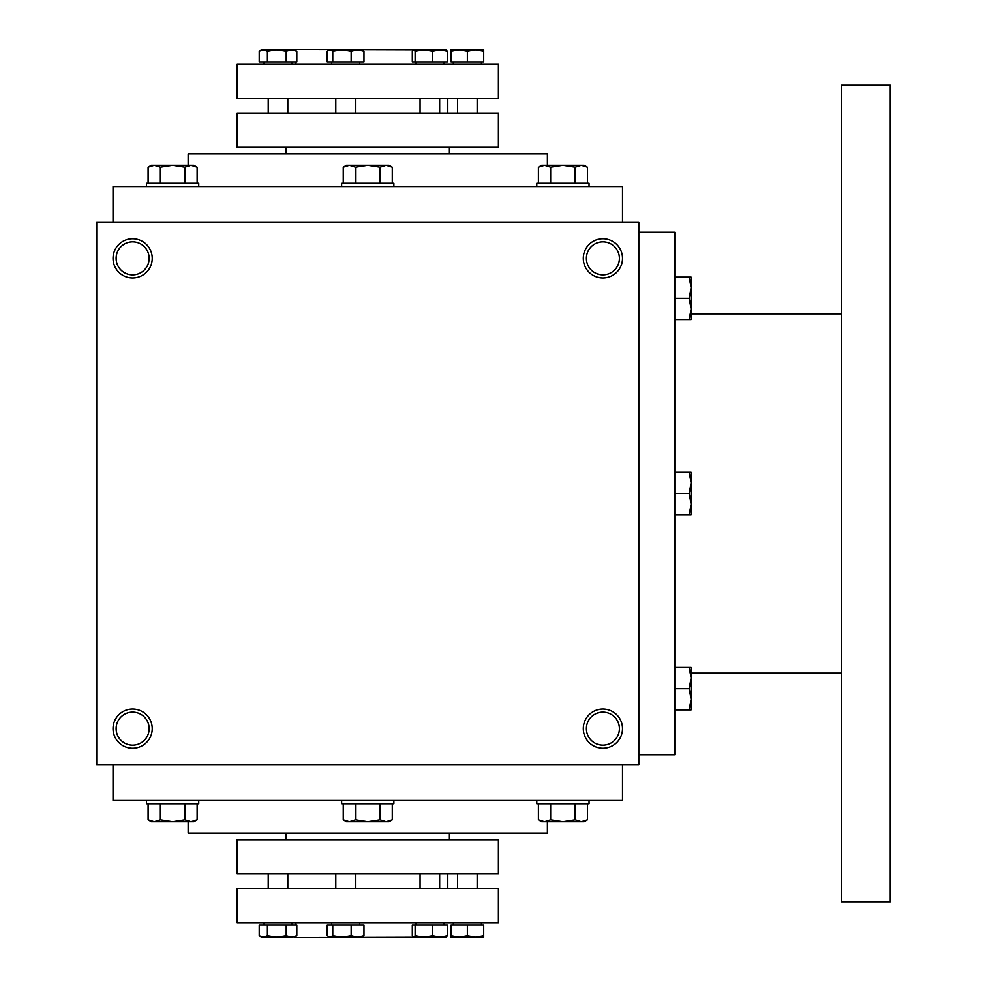 <?xml version="1.0" encoding="UTF-8"?>
<svg xmlns="http://www.w3.org/2000/svg" width="987" height="987" viewBox="0 0 987 987"><rect width="100%" height="100%" fill="white"/><g stroke="black" fill="none" stroke-linecap="round" stroke-linejoin="round"><path stroke-width="1.48" d="M638.823 222.433L96.701 222.433L96.701 764.567L638.823 764.567L638.823 222.433M152.22 728.64A19.592 19.592 0 0 0 122.832 711.664A19.592 19.592 0 0 0 122.832 745.604A19.592 19.592 0 0 0 152.22 728.64M113.036 258.36A19.592 19.592 0 0 1 142.424 241.396A19.592 19.592 0 0 1 142.424 275.336A19.592 19.592 0 0 1 113.036 258.36M622.501 728.64A19.592 19.592 0 0 0 593.113 711.664A19.592 19.592 0 0 0 593.113 745.604A19.592 19.592 0 0 0 622.501 728.64M583.305 258.36A19.592 19.592 0 0 1 612.705 241.396A19.592 19.592 0 0 1 612.705 275.336A19.592 19.592 0 0 1 583.305 258.36M263.307 937.255L291.51 937.255L296.828 935.799L296.828 925.016L259.223 925.016L259.223 935.799L263.307 937.255L267.403 935.799L276.804 937.255L286.205 935.799L291.51 937.255L295.915 936.355L295.915 937.65L439.61 937.255M295.915 922.956L295.915 925.016M286.119 833.139L286.119 839.678M188.147 821.715L188.147 833.139L547.39 833.139L547.39 821.715M113.036 764.567L113.036 800.482L622.501 800.482L622.501 764.567M113.036 222.433L113.036 186.518L622.501 186.518L622.501 222.433M188.147 165.285L188.147 153.861L547.39 153.861L547.39 165.285M286.119 147.322L286.119 153.861M295.915 50.645L295.915 49.35L439.61 49.745M295.915 61.984L295.915 64.044M586.401 258.36A16.508 16.508 0 0 1 611.15 244.073A16.508 16.508 0 0 1 611.15 272.659A16.508 16.508 0 0 1 586.401 258.36M619.404 728.64A16.508 16.508 0 0 0 594.655 714.341A16.508 16.508 0 0 0 594.655 742.927A16.508 16.508 0 0 0 619.404 728.64M116.121 258.36A16.508 16.508 0 0 1 140.882 244.073A16.508 16.508 0 0 1 140.882 272.659A16.508 16.508 0 0 1 116.121 258.36M149.136 728.64A16.508 16.508 0 0 0 124.374 714.341A16.508 16.508 0 0 0 124.374 742.927A16.508 16.508 0 0 0 149.136 728.64M638.823 232.241L674.75 232.241L674.75 754.759L638.823 754.759M841.306 313.878L691.085 313.878M841.306 85.277L841.306 901.723L890.299 901.723L890.299 85.277L841.306 85.277M689.185 514.733L691.085 504.11L689.185 493.5L691.085 482.89L689.185 472.267L691.085 472.267L691.085 514.733L674.75 514.733M689.185 472.267L674.75 472.267M689.185 493.5L674.75 493.5M689.185 709.875L691.085 699.265L689.185 688.655L691.085 678.032L689.185 667.422L691.085 667.422L691.085 709.875L674.75 709.875M689.185 667.422L674.75 667.422M689.185 688.655L674.75 688.655M689.185 319.578L691.085 308.968L689.185 298.345L691.085 287.735L689.185 277.125L691.085 277.125L691.085 319.578L674.75 319.578M689.185 277.125L674.75 277.125M689.185 298.345L674.75 298.345M392.283 183.249L392.283 167.185L386.151 165.285L388.989 165.285L392.283 167.185M343.254 167.185L346.536 165.285L386.151 165.285L380.02 167.185L367.769 165.285L355.505 167.185L349.386 165.285L343.254 167.185L343.254 183.249M341.638 186.518L341.638 183.249L393.887 183.249L393.887 186.518M380.02 183.249L380.02 167.185M355.505 183.249L355.505 167.185M587.425 183.249L587.425 167.185L581.306 165.285L584.144 165.285L587.425 167.185M538.408 167.185L541.69 165.285L581.306 165.285L575.174 167.185L562.923 165.285L550.66 167.185L544.528 165.285L538.408 167.185L538.408 183.249M536.792 186.518L536.792 183.249L589.042 183.249L589.042 186.518M575.174 183.249L575.174 167.185M550.66 183.249L550.66 167.185M197.129 183.249L197.129 167.185L190.997 165.285L193.847 165.285L197.129 167.185M148.099 167.185L151.393 165.285L190.997 165.285L184.877 167.185L172.614 165.285L160.363 167.185L154.231 165.285L148.099 167.185L148.099 183.249M146.483 186.518L146.483 183.249L198.745 183.249L198.745 186.518M184.877 183.249L184.877 167.185M160.363 183.249L160.363 167.185M380.02 803.751L380.02 819.815L386.151 821.715L392.283 819.815L392.283 803.751M392.283 819.815L388.989 821.715L346.536 821.715L343.254 819.815L349.386 821.715L355.505 819.815L367.769 821.715L380.02 819.815M393.887 800.482L393.887 803.751L341.638 803.751L341.638 800.482M343.254 803.751L343.254 819.815M355.505 803.751L355.505 819.815M575.174 803.751L575.174 819.815L581.306 821.715L587.425 819.815L587.425 803.751M587.425 819.815L584.144 821.715L541.69 821.715L538.408 819.815L544.528 821.715L550.66 819.815L562.923 821.715L575.174 819.815M589.042 800.482L589.042 803.751L536.792 803.751L536.792 800.482M538.408 803.751L538.408 819.815M550.66 803.751L550.66 819.815M184.877 803.751L184.877 819.815L190.997 821.715L197.129 819.815L197.129 803.751M197.129 819.815L193.847 821.715L151.393 821.715L148.099 819.815L154.231 821.715L160.363 819.815L172.614 821.715L184.877 819.815M198.745 800.482L198.745 803.751L146.483 803.751L146.483 800.482M148.099 803.751L148.099 819.815M160.363 803.751L160.363 819.815M446.013 49.745L447.419 51.201L440.054 49.745L446.013 49.745M415.132 61.984L415.132 51.201L413.541 49.745L412.319 51.201L412.319 61.984L447.419 61.984L447.419 51.201M332.779 61.984L363.981 61.984L363.981 51.201L357.578 49.745L351.162 51.201L341.971 49.745L332.779 51.201L330.003 49.745L328.511 50.177L327.215 51.201L327.215 61.984L332.779 61.984L332.779 51.201M351.162 61.984L351.162 51.201M328.511 50.177L361.933 49.745L363.981 51.201M267.403 61.984L267.403 51.201L263.307 49.745L259.223 51.201L259.223 61.984L296.828 61.984L296.828 51.201L291.51 49.745L286.205 51.201L276.804 49.745L294.348 49.745L296.828 51.201L292.732 49.745M286.205 61.984L286.205 51.201M267.403 51.201L276.804 49.745L261.691 49.745L259.223 51.201L259.223 61.984M413.726 49.745L440.054 49.745L432.676 51.201L423.904 49.745L415.132 51.201M457.573 98.342L457.573 113.036M453.329 61.984L453.329 64.044M467.369 61.984L467.369 51.201L459.214 49.745L451.047 51.201L451.047 61.984L483.704 61.984L483.704 51.201L475.537 49.745L483.704 49.745L483.704 51.201M451.047 51.201L451.047 49.745L475.537 49.745L467.369 51.201M432.676 61.984L432.676 51.201M237.139 64.044L498.398 64.044L498.398 98.342L237.139 98.342L237.139 64.044M237.139 147.322L498.398 147.322L498.398 113.036L237.139 113.036L237.139 147.322M420.067 98.342L420.067 113.036M415.823 61.984L415.823 64.044M263.985 61.984L263.985 64.044L263.985 61.984M268.23 98.342L268.23 113.036L268.23 98.342M331.558 61.984L331.558 64.044M335.802 98.342L335.802 113.036M446.198 937.255L440.054 937.255L447.419 935.799L446.013 937.255L447.419 935.799L447.419 925.016L447.419 935.799M447.419 925.016L412.319 925.016L412.319 935.799L413.726 937.255L415.132 935.799L423.904 937.255L432.676 935.799L440.054 937.255L413.726 937.255M415.132 925.016L415.132 935.799M432.676 925.016L432.676 935.799M363.981 935.799L361.933 937.255L357.565 937.255L363.981 935.799L363.981 925.016L351.162 925.016L351.162 935.799L357.565 937.255L341.971 937.255L351.162 935.799M351.162 925.016L327.215 925.016L327.215 935.799L330.003 937.255L332.779 935.799L341.971 937.255L328.511 936.823M332.779 925.016L332.779 935.799M296.828 935.799L294.348 937.255M259.223 935.799L261.691 937.255M267.403 925.016L267.403 935.799M286.205 925.016L286.205 935.799M457.573 888.658L457.573 873.964M453.329 925.016L453.329 922.956M415.823 925.016L415.823 922.956M483.704 935.799L483.704 925.016L451.047 925.016L451.047 935.799L459.214 937.255L467.369 935.799L475.537 937.255L483.704 935.799L483.704 937.255L451.047 937.255L451.047 935.799M467.369 925.016L467.369 935.799M498.398 922.956L237.139 922.956L237.139 888.658L498.398 888.658L498.398 922.956M498.398 839.678L237.139 839.678L237.139 873.964L498.398 873.964L498.398 839.678M268.23 888.658L268.23 873.964M335.802 888.658L335.802 873.964M331.558 925.016L331.558 922.956M263.985 925.016L263.985 922.956M420.067 888.658L420.067 873.964M449.406 833.139L449.406 839.678M449.406 147.322L449.406 153.861M841.306 673.122L691.085 673.122M477.165 98.342L477.165 113.036M481.422 61.984L481.422 64.044M439.671 98.342L439.671 113.036M443.916 61.984L443.916 64.044M261.691 49.745L259.902 50.781M292.066 61.984L292.066 64.044M287.822 98.342L287.822 113.036M359.65 61.984L359.65 64.044M447.777 98.342L447.777 113.036M355.394 98.342L355.394 113.036M477.165 888.658L477.165 873.964M481.422 925.016L481.422 922.956M443.916 925.016L443.916 922.956L443.916 925.016M292.066 925.016L292.066 922.956L292.066 925.016M287.822 888.658L287.822 873.964M447.777 888.658L447.777 873.964M355.394 888.658L355.394 873.964M359.65 925.016L359.65 922.956M439.671 888.658L439.671 873.964"/></g></svg>
